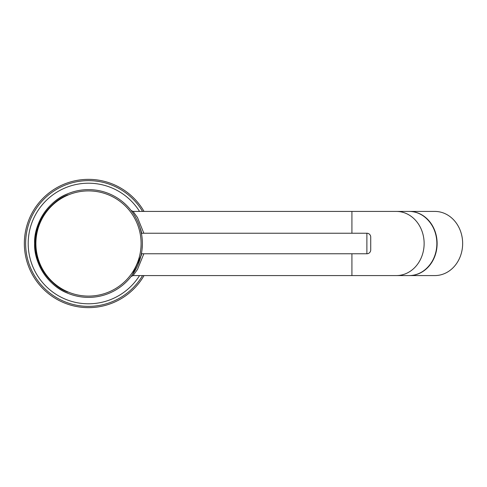 <?xml version="1.0" encoding="UTF-8"?>
<svg xmlns="http://www.w3.org/2000/svg" width="487" height="487" viewBox="0 0 487 487"><rect width="100%" height="100%" fill="white"/><g stroke="black" fill="none" stroke-linecap="round" stroke-linejoin="round"><path stroke-width="0.73" d="M141.577 252.753L141.388 253.764L366.881 253.764A3.847 3.847 0 0 0 370.729 249.916L370.729 237.084A3.847 3.847 0 0 0 366.881 233.236L141.388 233.236L141.528 233.967M142.338 241.455L142.234 239.598M142.076 237.796L141.887 236.244M409.214 275.569L434.873 275.575A32.075 27.777 -90 0 0 462.65 243.5A32.075 27.777 -90 0 0 434.873 211.425L409.348 211.425A32.075 27.777 90 0 1 437.119 243.5A32.075 27.777 90 0 1 409.348 275.575A32.075 27.777 90 0 1 409.22 275.569M143.842 253.764L137.498 269.439L133.067 275.575L131.046 276.555M133.377 275.198L133.639 274.875M134.181 272.069L132.415 274.711L140.962 255.772L138.186 264.331M141.279 254.33L141.827 251.17M141.662 234.771L141.364 231.873A53.88 53.88 0 0 1 141.437 232.202L141.711 233.571M139.787 227.009L138.314 222.973M137.918 222.035L137.638 221.402M137.431 220.958L136.482 219.004M135.027 216.331L133.955 214.578M139.592 226.412L141.035 230.485A53.88 53.88 0 0 1 141.291 231.538L141.364 231.873M144.042 275.575A64.144 64.144 0 0 1 24.35 243.5A64.144 64.144 0 0 1 144.042 211.425M141.62 234.515L140.78 230.485M133.852 212.387L133.377 211.802M351.918 233.236L351.918 211.425L133.067 211.425L137.504 217.573L143.842 233.236M142.362 244.778L142.314 246.13M141.407 253.666L141.206 254.658M139.732 260.168L139.507 260.849M138.46 263.662L137.961 264.861M135.374 270.054L133.882 272.531M142.027 249.612L142.368 244.559M67.76 193.771C48.767 200.79 33.786 223.265 34.614 243.5A53.88 53.88 0 0 1 88.494 189.62A53.88 53.88 0 0 1 142.374 243.5A53.88 53.88 0 0 1 88.494 297.38A53.88 53.88 0 0 1 34.614 243.5C33.786 263.735 48.767 286.21 67.76 293.229M141.218 255.772L141.644 253.764M141.534 252.99L141.486 254.549M141.102 255.158L141.029 255.468M141.455 253.417L141.2 254.689M141.887 250.72L141.601 252.601M142.216 247.639L142.344 245.332M142.374 243.5L142.374 243.5A53.88 53.88 0 0 0 88.494 189.62A53.88 53.88 0 0 0 34.614 243.5M141.437 232.202L141.455 233.571M141.291 231.538L141.108 231.873M67.93 292.139C53.101 286.892 35.052 268.02 35.356 243.5C35.052 218.98 53.101 200.108 67.93 194.861M141.461 254.689L141.711 253.417M366.881 253.764L366.881 233.236M396.357 211.425L409.086 211.425A32.075 27.777 -90 0 1 436.863 243.5A32.075 27.777 -90 0 1 409.086 275.575L396.357 275.575A32.075 27.777 -90 0 0 424.134 243.5A32.075 27.777 -90 0 0 396.357 211.425L351.918 211.425M396.357 275.575L351.918 275.575L351.918 253.764M142.557 211.425A62.86 62.86 0 0 0 25.634 243.5A62.86 62.86 0 0 0 142.557 275.575M139.55 275.575A60.297 60.297 0 0 1 28.197 243.5A60.297 60.297 0 0 1 139.55 211.425M35.898 243.5A52.596 52.596 0 0 0 88.494 296.096A52.596 52.596 0 0 0 141.09 243.5A52.596 52.596 0 0 0 88.494 190.904A52.596 52.596 0 0 0 35.898 243.5M409.086 275.575C423.952 276.013 437.283 260.636 436.9 243.5C437.283 226.364 423.952 210.987 409.086 211.425M351.918 275.575L133.067 275.575M133.067 211.425L131.046 210.445M103.098 191.635A53.88 53.88 0 0 0 96.639 190.24"/></g></svg>
